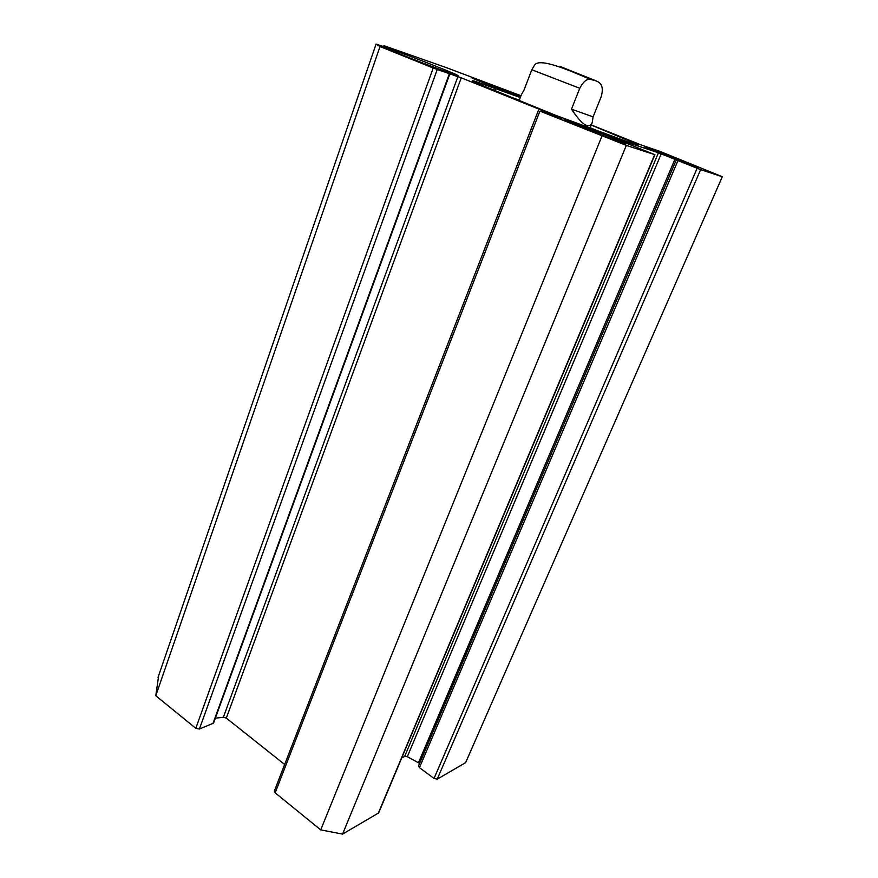 <?xml version="1.0" encoding="UTF-8"?>
<svg xmlns="http://www.w3.org/2000/svg" width="878" height="878" viewBox="0 0 878 878"><rect width="100%" height="100%" fill="white"/><g stroke="black" fill="none" stroke-linecap="round" stroke-linejoin="round"><path stroke-width="1.32" d="M158.709 675.369L155.779 695.749L195.794 728.301L199.383 729.047L213.541 723.121L449.821 73.873L433.205 68.023L380.02 46.556L376.08 44.076L397.141 51.056L383.905 45.678L446.233 67.584L520.983 95.746M676.29 159.906L418.532 765.901L419.464 767.635L434.028 778.468L437.233 779.148L465.603 762.675L722.309 176.719L700.644 169.641L658.445 152.783L611.593 137.231L654.933 154.715L626.332 145.397L539.915 111.111L561.36 118.157L461.257 77.813L449.821 73.873M401.718 757.944L404.692 756.364L407.315 756.693L419.585 763.421M538.368 110.43L274.353 791.034L275.165 792.834L320.722 829.886L342.563 834.1L378.637 812.929L654.933 154.715M215.34 718.204L223.374 717.249L226.304 718.116L284.648 764.475M681.954 160.586L645.978 146.977C633.806 143.279 710.039 173.032 697.604 167.127L681.954 160.586M591.278 124.95L641.258 144.98L660.124 151.444L722.309 176.719M608.355 136.156L565.992 120.187C549.979 115.391 640.523 150.599 624.06 142.763L608.355 136.156M520.292 97.535L474.888 81.27C471.749 80.403 471.431 80.644 473.911 81.972L555.533 115.281L636.583 145.068C638.943 145.616 638.504 145.089 635.244 143.465L591.234 125.071M443.445 70.734C456.198 75.376 460.577 76.726 456.593 74.784C447.912 70.558 394.891 50.145 386.232 47.686C376.563 44.668 408.248 57.63 435.565 67.825L443.445 70.734M520.852 96.086L472.913 78.01C464.605 75.387 496.542 88.338 520.413 97.238M383.686 46.336L383.905 45.678M497.453 92.157L519.282 100.191M590.17 127.716L611.746 136.529M495.872 91.499L494.446 87.976M476.754 81.852L477.281 83.553M342.563 834.1L626.332 145.397M320.722 829.886L601.924 136.145M155.779 695.749L380.02 46.556M571.49 109.179L579.754 88.283C583.365 81.544 586.932 78.592 590.477 79.404C596.052 80.919 605.513 81.467 601.178 96.712L593.1 116.862L571.49 109.179C582.015 124.961 588.918 129.45 592.2 122.668L593.1 116.862M534.779 64.731L531.794 69.757L523.936 90.302L521.444 94.539M517.296 100.213L519.03 100.849M589.906 128.364L591.607 129.066M404.692 756.364L658.445 152.783M437.233 779.148L700.644 169.641M434.028 778.468L697.121 168.313M419.464 767.635L677.948 160.619M418.521 762.62L674.952 159.225M407.315 756.693L661.222 153.826M378.209 813.412L654.681 154.649M275.165 792.834L539.915 111.111M226.304 718.116L461.257 77.813M223.374 717.249L457.91 76.529M212.882 723.735L449.36 73.73M199.383 729.047L437.211 69.549M195.794 728.301L433.205 68.023M594.823 80.348L560.076 66.487M579.754 88.283L531.794 69.757M455.934 75.113L456.593 74.784M386.507 48.345L386.232 47.686M623.369 143.103L624.06 142.763M566.244 120.846L565.992 120.187M633.707 144.201L635.244 143.465M475.481 82.73L474.888 81.27M158.018 677.388L376.08 44.076M590.444 79.404C566.475 69.132 540.475 58.135 534.779 64.72M521.609 94.089L519.008 100.904M592.024 123.118L589.884 128.418"/></g></svg>
